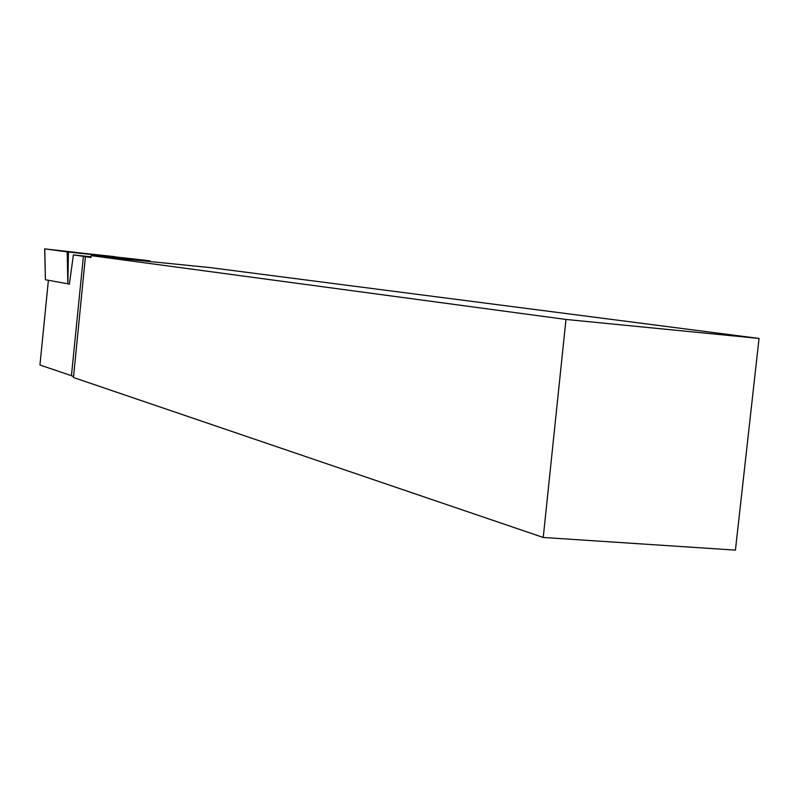 <?xml version="1.0" encoding="UTF-8"?>
<svg xmlns="http://www.w3.org/2000/svg" width="799" height="799" viewBox="0 0 799 799"><rect width="100%" height="100%" fill="white"/><g stroke="black" fill="none" stroke-linecap="round" stroke-linejoin="round"><path stroke-width="1.2" d="M91.076 256.839L73.388 254.891L91.006 257.498L91.186 255.63L209.728 267.555L759.05 338.436L565.982 319.45L91.186 255.63M73.388 254.891L69.363 284.174L68.025 283.925M48.389 280.289L39.95 365.013L71.441 375.68L83.406 256.269M85.423 256.729L73.478 377.508L543.24 537.467L735.43 550.121L759.05 338.436M565.982 319.45L543.24 537.467M73.568 376.659L71.441 375.68M69.373 284.084L45.403 279.74L44.674 248.879L149.972 260.864L44.674 248.879M85.643 253.533L114.746 256.639L85.643 253.533M67.196 251.885L147.455 260.534L46.682 249.148L67.196 251.885L67.825 283.905M149.822 260.864L149.673 261.513M44.774 248.898L45.403 279.74M143.341 260.873L143.351 260.214M68.444 252.025L67.845 283.905M149.822 261.533L149.972 260.864"/></g></svg>
